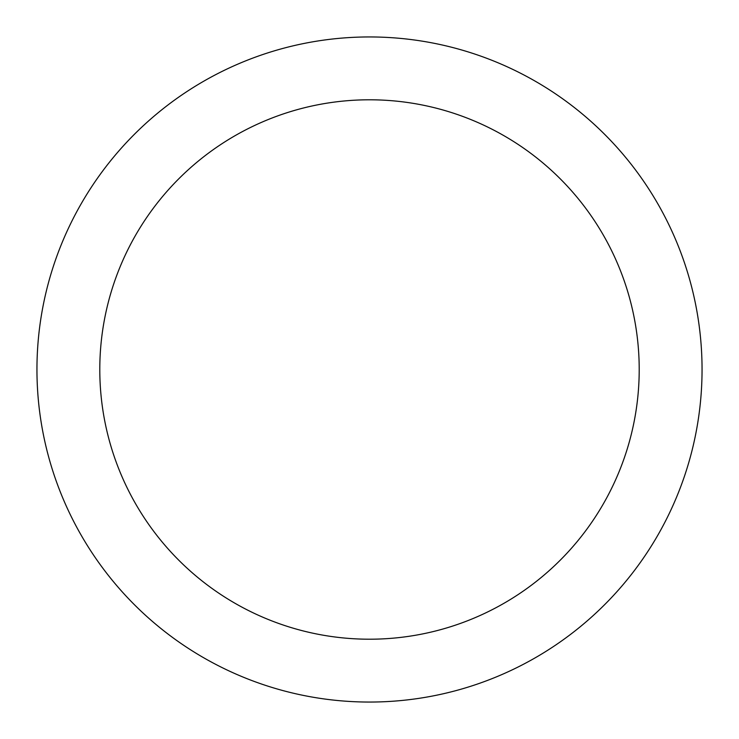 <?xml version="1.0" encoding="UTF-8"?>
<svg xmlns="http://www.w3.org/2000/svg" width="739" height="739" viewBox="0 0 739 739"><rect width="100%" height="100%" fill="white"/><g stroke="black" fill="none" stroke-linecap="round" stroke-linejoin="round"><path stroke-width="1.11" d="M369.5 99.793A269.707 269.707 0 0 1 639.207 369.5A269.707 269.707 0 0 1 369.5 639.207A269.707 269.707 0 0 1 99.793 369.5A269.707 269.707 0 0 1 369.5 99.793M369.5 36.95A332.55 332.55 0 0 1 702.05 369.5A332.55 332.55 0 0 1 369.5 702.05A332.55 332.55 0 0 1 36.95 369.5A332.55 332.55 0 0 1 369.5 36.95"/></g></svg>
